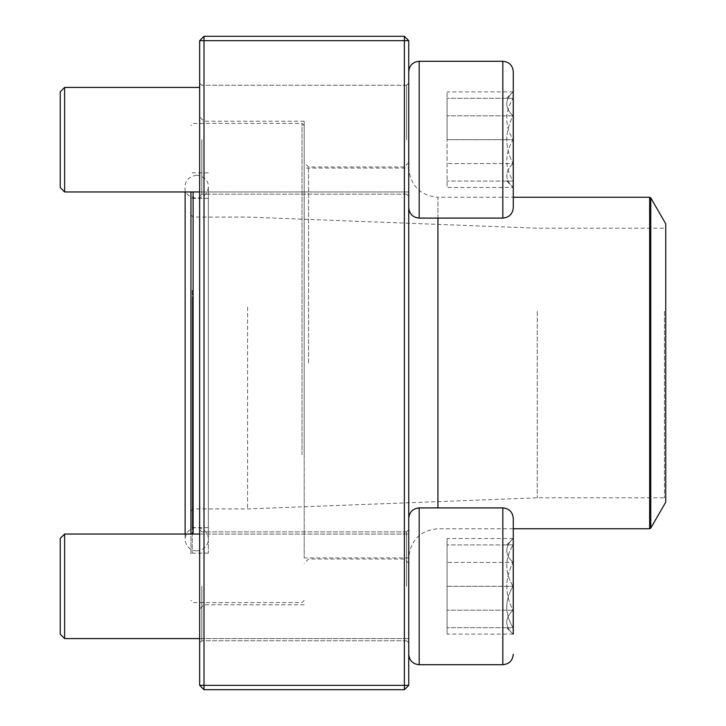 <?xml version="1.0" encoding="UTF-8"?>
<svg xmlns="http://www.w3.org/2000/svg" width="726" height="726" viewBox="0 0 726 726"><rect width="100%" height="100%" fill="white"/><g stroke="black" fill="none" stroke-linecap="round" stroke-linejoin="round"><path stroke-width="0.54" stroke-dasharray="3.63 2.72" d="M204.006 689.7L404.382 689.7L404.382 685.344L204.006 685.344L204.006 40.656L404.382 40.656L404.382 685.344L408.738 685.344L408.738 40.656L404.382 36.3L204.006 36.3L199.65 40.656L199.65 685.344L204.006 685.344L204.006 689.7L199.65 685.344M408.738 363L408.738 162.624L408.738 363M408.738 139.691L408.738 71.738L408.738 139.691M408.738 586.309L408.738 518.355L408.738 586.309M199.65 363L199.65 609.114L199.65 363M199.65 139.691L199.65 83.063L199.65 139.691M199.65 586.309L199.65 529.681L199.65 586.309M406.56 139.691L406.56 85.241L406.56 139.691M201.828 139.691L201.828 194.141L201.828 139.691M406.56 586.309L406.56 531.859L406.56 586.309M201.828 586.309L201.828 640.759L201.828 586.309M204.006 363L204.006 604.758L204.006 363M304.194 363L304.194 121.242L304.194 363M404.382 363L404.382 166.98L404.382 363M308.55 363L308.55 166.98L308.55 363M204.006 36.3L204.006 40.656L199.65 40.656M408.738 40.656L404.382 40.656L404.382 36.3M408.738 685.344L404.382 689.7M513.282 139.691L513.282 71.738L513.282 139.691M513.282 197.254L513.282 207.645L513.282 197.254L437.923 197.254L437.923 507.901M64.614 139.691L64.614 87.419L64.614 139.691M60.258 139.691L60.258 91.775L60.258 139.691M513.064 139.691L513.064 181.073C504.724 167.37 504.724 153.576 513.064 139.691C504.724 125.988 504.724 112.194 513.064 98.309L513.064 139.691L513.064 98.309C504.742 98.309 504.742 98.309 513.064 98.309C504.742 98.309 504.742 98.309 513.064 98.309C504.724 112.013 504.724 125.807 513.064 139.691C504.724 153.395 504.724 167.189 513.064 181.073L513.064 139.691L447.071 139.691L447.071 98.309L447.071 139.691L513.064 139.691M513.064 181.073L513.064 187.471L513.064 181.073C504.742 181.073 504.742 181.073 513.064 181.073C504.742 181.073 504.742 181.073 513.064 181.073L447.071 181.073L513.064 181.073M513.064 98.309L447.071 98.309L513.064 98.309M506.666 98.309L513.064 91.903C504.724 99.816 504.724 107.784 513.064 115.797L513.064 163.577C504.742 147.659 504.742 131.733 513.064 115.797C504.724 107.884 504.724 99.925 513.064 91.903L513.064 163.577C504.724 171.49 504.724 179.458 513.064 187.471C504.724 179.558 504.724 171.599 513.064 163.577L513.064 187.471L447.071 187.471L447.071 91.903L447.071 187.471M502.828 218.099L419.192 218.099L419.192 61.283L419.192 139.691L419.192 61.283L502.828 61.283L502.828 218.099C509.18 217.473 512.665 213.989 513.282 207.645L513.282 71.738M408.738 71.738L408.738 207.645L408.738 71.738M64.614 191.963L64.614 87.419L60.258 91.775L60.258 187.607L64.614 191.963L408.738 191.963L408.738 87.419L408.738 191.963L199.65 191.963M513.064 163.577L513.064 115.797C504.742 131.733 504.742 147.659 513.064 163.577L447.071 163.577L513.064 163.577M513.064 115.797L447.071 115.797L513.064 115.797M513.282 91.903L447.071 91.903M506.666 544.927L513.064 538.529C504.724 546.442 504.724 554.401 513.064 562.423L513.064 538.529L513.064 562.423C504.724 554.51 504.724 546.542 513.064 538.529L513.064 627.691C504.742 627.691 504.742 627.691 513.064 627.691C504.742 627.691 504.742 627.691 513.064 627.691L513.064 634.097L513.064 627.691C504.724 613.987 504.724 600.193 513.064 586.309C504.724 600.012 504.724 613.806 513.064 627.691L513.064 586.309C504.724 572.605 504.724 558.811 513.064 544.927C504.724 558.63 504.724 572.424 513.064 586.309L513.282 518.355C512.665 512.012 509.18 508.527 502.828 507.901L502.828 664.717M506.666 627.691L513.064 634.097C504.724 626.184 504.724 618.216 513.064 610.203L513.064 562.423C504.742 578.341 504.742 594.267 513.064 610.203C504.724 618.116 504.724 626.075 513.064 634.097L513.282 586.309M64.614 638.581L64.614 534.037L64.614 638.581L64.614 534.037L60.258 538.393L60.258 634.225M513.064 544.927C504.742 544.927 504.742 544.927 513.064 544.927C504.742 544.927 504.742 544.927 513.064 544.927L447.071 544.927L447.071 586.309L447.071 544.927L513.064 544.927M447.071 586.309L447.071 627.691L447.071 586.309L513.064 586.309L447.071 586.309M513.064 627.691L447.071 627.691L513.064 627.691M419.192 664.717L419.192 507.901L419.192 664.717L419.192 507.901L502.828 507.901M408.738 654.262L408.738 518.355L408.738 654.262M199.65 534.037L408.738 534.037L408.738 638.581L408.738 534.037L185.13 534.037L185.13 539.2L185.13 191.963M513.064 562.423L513.064 610.203C504.742 594.267 504.742 578.341 513.064 562.423L447.071 562.423L447.071 634.097L447.071 538.529L447.071 562.423L513.064 562.423M513.064 610.203L447.071 610.203L513.064 610.203M513.282 634.097L447.071 634.097M513.282 538.529L447.071 538.529M208.353 290.173L208.353 553.13L208.353 290.173M208.353 299.956L208.353 527.593L208.353 299.956M190.938 289.674L190.938 554.437L190.938 289.674M190.938 191.963L190.938 534.037M302.016 454.766L302.016 123.42L302.016 454.766M193.116 534.037L193.116 191.963M304.194 453.941L304.194 125.598L304.194 453.941M304.194 288.331L304.194 557.931L304.194 288.331M408.738 288.331L408.738 557.931L408.738 288.331M665.742 223.826L665.742 502.174M665.742 310.855L665.742 499.125L665.742 310.855M664.435 311.354L664.435 497.818L664.435 311.354M537.24 311.354L537.24 497.818L537.24 311.354M247.566 307.107L247.566 508.926L247.566 307.107M193.116 307.107L193.116 508.926L193.116 307.107M190.938 306.272L190.938 511.104L190.938 306.272M190.938 300.455L190.938 526.286L190.938 300.455M196.746 550.807A11.607 11.607 0 0 1 186.691 533.392A11.607 11.607 0 0 1 206.792 533.392A11.607 11.607 0 0 1 196.746 550.807M192.245 290.173L192.245 553.13L192.245 290.173M437.923 218.099L437.923 197.254C420.2 195.53 410.471 185.802 408.738 168.069L304.194 168.069M649.643 197.254L649.643 528.746M650.777 528.092L650.777 197.908M192.245 299.956L192.245 527.593L192.245 299.956M406.56 85.241L201.828 85.241L199.65 83.063L201.828 85.241L406.56 85.241L408.738 83.063L406.56 85.241M406.56 194.141L201.828 194.141L199.65 196.319L201.828 194.141L406.56 194.141L408.738 196.319L406.56 194.141M406.56 531.859L201.828 531.859L199.65 529.681L201.828 531.859L406.56 531.859L408.738 529.681L406.56 531.859M406.56 640.759L201.828 640.759L199.65 642.937L201.828 640.759L406.56 640.759L408.738 642.937L406.56 640.759M304.194 121.242L204.006 121.242L199.65 116.886M304.194 604.758L204.006 604.758L199.65 609.114M408.738 162.624L404.382 166.98L308.55 166.98L304.194 162.624M408.738 563.376L404.382 559.02L308.55 559.02L304.194 563.376M64.614 87.419L199.65 87.419M419.192 218.099C412.84 217.473 409.355 213.989 408.738 207.645M506.666 181.073L513.282 187.471M199.65 638.581L408.738 638.581L199.65 638.581M419.192 507.901C412.84 508.527 409.355 512.012 408.738 518.355M208.353 172.87L192.245 172.87L190.938 171.563M208.353 553.13L192.245 553.13L190.938 554.437M304.194 125.598L302.016 123.42L193.116 123.42L190.938 125.598M304.194 600.402L302.016 602.58L193.116 602.58L190.938 600.402M513.282 528.746L437.923 528.746C420.2 530.47 410.471 540.198 408.738 557.931L304.194 557.931M190.938 511.104L193.116 508.926L247.566 508.926L537.24 497.818L664.435 497.818L665.742 499.125M190.938 214.896L193.116 217.074L247.566 217.074L537.24 228.182L664.435 228.182L665.742 226.875M208.353 198.407L192.245 198.407L190.938 199.714M208.353 527.593L192.245 527.593L190.938 526.286M196.746 175.193C188.941 176.681 185.076 180.547 185.13 186.8C182.299 198.806 207.046 204.324 208.353 186.8C208.407 180.547 204.541 176.681 196.746 175.193M208.353 539.2L208.353 186.8L208.353 539.2"/><path stroke-width="1.09" d="M404.382 689.7L204.006 689.7L199.65 685.344L199.65 40.656L204.006 40.656L204.006 685.344L404.382 685.344L404.382 40.656L204.006 40.656L204.006 36.3L404.382 36.3L404.382 40.656L408.738 40.656L408.738 685.344L404.382 685.344L404.382 689.7L408.738 685.344M204.006 689.7L204.006 685.344L199.65 685.344M199.65 40.656L204.006 36.3M404.382 36.3L408.738 40.656M513.282 187.471L513.282 91.903M513.282 71.738L513.282 207.645C512.665 213.989 509.18 217.473 502.828 218.099L502.828 61.283C509.18 61.901 512.665 65.385 513.282 71.738C512.665 65.385 509.18 61.901 502.828 61.283L419.192 61.283C412.84 61.901 409.355 65.385 408.738 71.738C409.355 65.385 412.84 61.901 419.192 61.283L419.192 218.099L502.828 218.099M64.614 191.963L60.258 187.607L60.258 91.775L64.614 87.419L64.614 191.963L199.65 191.963M513.282 586.309L513.282 538.529M502.828 507.901L419.192 507.901L419.192 664.717L502.828 664.717L502.828 507.901C509.18 508.527 512.665 512.012 513.282 518.355L513.282 634.097M64.614 586.309L64.614 638.581L199.65 638.581L64.614 638.581L60.258 634.225L60.258 538.393L64.614 534.037L64.614 586.309M199.65 534.037L64.614 534.037L185.13 534.037L185.13 191.963M419.192 664.717C412.84 664.099 409.355 660.615 408.738 654.262C409.355 660.615 412.84 664.099 419.192 664.717L502.828 664.717C509.18 664.099 512.665 660.615 513.282 654.262C512.665 660.615 509.18 664.099 502.828 664.717M190.938 534.037L190.938 191.963M193.116 191.963L193.116 534.037M650.777 528.092L665.742 502.174L665.742 223.826L650.777 197.908L650.777 528.092L649.643 528.746L649.643 197.254L513.282 197.254M437.923 507.901L437.923 218.099M64.614 87.419L199.65 87.419M419.192 218.099C412.84 217.473 409.355 213.989 408.738 207.645M419.192 507.901C412.84 508.527 409.355 512.012 408.738 518.355M60.258 634.225L64.614 638.581M649.643 528.746L513.282 528.746M649.643 197.254L650.777 197.908"/></g></svg>
